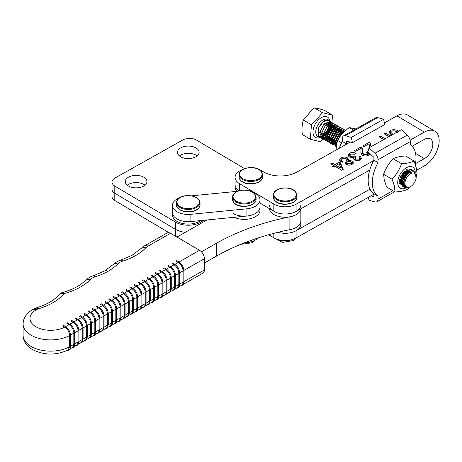 <?xml version="1.0" encoding="UTF-8"?>
<svg xmlns="http://www.w3.org/2000/svg" width="462" height="462" viewBox="0 0 462 462"><rect width="100%" height="100%" fill="white"/><g stroke="black" fill="none" stroke-linecap="round" stroke-linejoin="round"><path stroke-width="0.69" d="M206.97 219.964L176.952 237.07M201.438 251.836L216.626 243.185A196.702 113.565 180 0 1 289.888 216.805A15.737 9.084 0 0 0 300.814 208.795A15.737 9.084 0 0 1 290.621 216.661A15.737 9.084 0 0 1 273.989 214.57A15.737 9.084 0 0 1 269.404 208.639M289.888 216.805L289.888 229.654A15.737 9.084 0 0 0 300.854 220.998L300.854 224.209A15.737 9.084 0 0 1 277.991 232.311A15.737 9.084 0 0 0 296.096 230.723L370.039 189.166M300.854 208.772L300.854 220.998A15.737 9.084 0 0 1 289.888 229.654A196.702 113.565 0 0 0 216.626 256.035L216.626 243.185M204.383 263.011L216.626 256.035M233.143 213.502A15.737 9.084 0 0 0 250.294 215.471A15.737 9.084 0 0 0 260.008 207.08L260.008 210.291A15.737 9.084 0 0 1 250.964 218.514A15.737 9.084 0 0 1 234.228 217.284M325.439 136.117L331.421 129.597L332.513 115.13L324.434 110.337C320.154 108.968 316.822 108.172 314.449 107.946L312.11 109.8L303.372 120.022C302.038 124.226 301.674 129.048 302.287 134.488L310.36 139.276L320.345 141.672L322.799 138.998M411.03 186.278A7.866 4.603 120.7 0 0 416.095 178.534L415.65 175.202L414.293 173.169A7.866 4.603 120.7 0 0 410.198 173.931A7.866 4.603 120.7 0 0 404.978 183.553A7.866 4.603 120.7 0 0 410.689 186.481A7.866 4.603 120.7 0 0 411.03 186.278M410.828 186.394C402.708 191.961 401.68 177.477 409.378 172.626L414.287 171.621L416.268 176.403L414.293 173.169M336.856 142.533L330.804 143.89L328.245 137.589L332.455 128.956L338.929 126.449L340.916 132.409L336.134 140.708L329.088 142.874L326.536 136.573L330.74 127.939L337.214 125.433L339.2 131.393L334.419 139.691L327.373 141.857L324.821 135.557L329.025 126.923L335.504 124.417L337.485 130.376L332.704 138.675L325.658 140.841L323.105 134.54L327.31 125.907L333.789 123.4L335.77 129.36L330.988 137.653L323.943 139.819L321.39 133.524L325.594 124.884L332.074 122.384L334.055 128.344L329.273 136.637L322.228 138.802L319.675 132.502L323.879 123.868L330.359 121.367L332.34 127.327L327.558 135.62L324.497 137.699L319.871 137.711L318.422 136.203L318.722 127.703L323.747 121.165L324.809 120.53L329.048 120.282L330.318 121.685L329.446 129.845L323.931 136.088L322.782 136.683L324.405 137.641M332.513 115.13L322.528 112.74L311.452 124.815L310.36 139.276M322.528 112.74L314.449 107.946M311.452 124.815L303.372 120.022M331.814 127.564L327.916 134.771L322.366 136.417L320.316 131.479L323.527 124.723L328.505 122.736L329.983 127.333L326.201 133.755L323.874 135.245L322.782 136.683M324.607 137.56C317.14 141.239 315.54 129.106 322.164 122.852C327.939 118.439 330.757 119.594 330.625 126.311C329.446 131.064 326.871 134.471 322.892 136.544M416.164 177.489L416.268 176.403M408.893 187.295L404.545 187.636L401.992 181.335L406.196 172.701L412.676 170.195L414.206 171.587M405.532 186.827L402.829 186.613L400.277 180.319L404.481 171.685L410.961 169.179L412.814 171.31M402.876 182.779L400.762 183.691M407.865 169.028L407.796 172.089L406.82 175.133M405.035 178.153L403.014 180.382L399.948 182.369M406.254 169.156L406.081 171.067L401.299 179.366L400.005 180.388M336.821 142.683L341.031 134.044L344.323 131.71M336.128 146.743L335.106 141.661L339.316 133.027L345.668 130.475M336.099 147.003L333.391 140.644L337.601 132.011L344.075 129.504L345.461 130.654M336.186 146.235L334.234 145.923L331.676 139.628L335.886 130.989L342.359 128.488L344.444 131.589M336.4 144.768L332.519 144.906L329.96 138.606L334.17 129.972L340.644 127.472L342.631 133.431M404.285 185.037L402.633 180.307L405.844 173.55L411.07 171.685M404.123 184.488L402.968 184.228L400.918 179.291L404.129 172.534L409.107 170.547L410.441 171.968M403.95 183.252L401.253 183.212L399.769 181.843M408.154 170.045L409.014 172.898M404.071 181.335L399.936 182.334M407.12 170.253L407.155 173.111L403.372 179.533L399.659 181.404M405.584 170.946L405.44 172.095L401.657 178.511L399.503 179.937M403.187 172.875L400.288 177.177M361.694 154.655L362.606 152.137M337.895 139.645L340.679 134.892L342.792 133.258M336.457 144.433L335.747 140.633L338.964 133.876L344.075 131.947M336.417 144.675L334.032 139.616L337.248 132.86L342.221 130.873L343.601 132.415M336.596 143.699L334.373 143.538L332.322 138.6L335.533 131.843L340.506 129.857L342.053 134.061M337.058 141.747L332.657 142.521L330.607 137.584L333.818 130.827L338.79 128.834L340.275 133.437L336.486 139.859L330.942 141.505L328.892 136.561L332.103 129.805L337.075 127.818L338.559 132.421L334.771 138.837L329.227 140.488L327.177 135.545L330.388 128.788L335.36 126.802L336.844 131.404L333.056 137.82L327.512 139.472L325.462 134.529L328.673 127.772L333.651 125.785L335.129 130.388L331.346 136.804L325.797 138.45L323.747 133.512L326.957 126.755L331.935 124.769L333.414 129.372L329.631 135.788L324.081 137.433L322.031 132.496L325.242 125.739L330.22 123.752L331.849 126.935M86.637 314.622L90.598 312.087L88.525 310.874L87.924 311.498L89.998 312.71A6.884 3.95 -119.7 0 1 94.831 321.159L94.831 332.403L95.674 332.201L94.641 335.279L92.354 336.151M90.956 336.948L93.405 335.556A6.884 3.95 -119.7 0 0 94.831 332.403L91.476 334.315M90.835 312.231L94.196 310.314L92.123 309.101L92.827 308.703M98.995 307.299L96.922 306.087L96.327 306.71L98.394 307.923L98.995 307.299C102.09 309.448 103.783 312.404 104.077 316.175L104.077 327.414L103.58 329.729L102.385 331L100.751 331.369M99.238 307.444L102.599 305.526L100.525 304.314L101.224 303.915M107.398 302.512L105.324 301.299L104.724 301.923L106.797 303.136L107.398 302.512C110.487 304.66 112.185 307.617 112.474 311.388L112.474 322.626L111.977 324.942L110.788 326.218L109.153 326.582M107.634 302.656L110.995 300.745L108.922 299.532L109.627 299.133M115.795 297.724L113.721 296.512L113.126 297.135L115.2 298.348L115.795 297.724C118.89 299.873 120.582 302.835 120.877 306.601L120.877 317.844L120.38 320.154L119.184 321.431L117.556 321.795M116.037 297.869L119.398 295.957L117.325 294.744L118.024 294.346M124.197 292.937L122.124 291.724L121.523 292.348L123.597 293.561L124.197 292.937C127.293 295.085 128.985 298.048 129.273 301.813L129.273 313.057L128.777 315.373L127.587 316.643L125.953 317.007M124.434 293.087L127.795 291.17L125.722 289.957L126.426 289.558M132.594 288.149L130.521 286.937L129.926 287.56L131.999 288.773L132.594 288.149C135.689 290.303 137.381 293.26 137.676 297.026L137.676 308.269L137.179 310.585L135.99 311.856L134.355 312.22M132.837 288.3L136.198 286.382L134.124 285.17L134.823 284.771M140.997 283.368L138.923 282.155L138.323 282.779L140.396 283.991L140.997 283.368C144.092 285.516 145.784 288.473 146.073 292.238L146.073 303.482L145.576 305.798L144.387 307.068L142.752 307.432M141.233 283.512L144.594 281.595L142.521 280.382L143.226 279.984M149.393 278.58L147.32 277.367L146.725 277.991L148.799 279.204L149.393 278.58C152.489 280.729 154.181 283.685 154.475 287.451L154.475 298.695L153.979 301.01L152.789 302.281L151.155 302.65M149.636 278.725L152.997 276.807L150.924 275.595L151.623 275.196M157.796 273.793L155.723 272.58L155.122 273.204L157.196 274.416L157.796 273.793C160.892 275.941 162.584 278.898 162.872 282.669L162.872 293.907L162.376 296.223L161.186 297.493L159.552 297.863M158.033 273.937L161.394 272.02L159.326 270.807L160.025 270.409M166.193 269.005L164.12 267.793L163.525 268.416L165.598 269.629L166.193 269.005C169.288 271.154 170.98 274.11 171.275 277.881L171.275 289.125L170.778 291.435L169.589 292.712L167.954 293.075M166.435 269.15L169.797 267.238L167.723 266.025L168.422 265.627M174.596 264.218L172.522 263.005L171.922 263.629L173.995 264.841L174.596 264.218C177.691 266.366 179.383 269.329 179.672 273.094L179.672 284.338L179.175 286.648L177.986 287.924L176.351 288.288M174.832 264.362L178.199 262.451L176.126 261.238L176.825 260.839M179.037 261.971L199.544 250.283L170.53 233.31L147.961 246.171A12.786 7.38 0 0 0 145.738 247.869A57.842 33.397 180 0 1 135.632 255.578A6.884 3.944 -119.6 0 0 132.23 255.215A6.884 6.884 0 0 0 132.219 255.22L120.669 260.181C119.098 260.314 116.482 261.844 112.838 264.772L104.579 270.969A6.884 6.884 0 0 0 104.568 270.975L93.018 275.935C91.447 276.068 88.837 277.598 85.187 280.526A6.884 4.897 -135.6 0 1 90.107 279.724A57.842 33.397 180 0 1 64.131 293.578A6.884 5.065 -140.2 0 0 58.841 294.791L58.841 294.791C54.256 300.317 46.679 304.695 36.111 307.935A6.884 2.529 73.8 0 1 38.034 308.928A2.951 1.704 0 0 0 37.289 309.234L36.128 309.892A20.651 11.925 0 0 0 35.938 326.761A20.651 11.925 0 0 0 64.796 327.067L65.396 326.443C68.492 328.592 70.184 331.554 70.478 335.32L70.478 346.564L69.981 348.874L68.786 350.15L67.059 350.508M65.396 326.443L63.323 325.231L62.722 325.854L64.796 327.067C67.735 329.117 69.346 331.935 69.629 335.516L69.629 346.76L70.478 346.564M65.633 326.594L69 324.676L66.926 323.464L67.625 323.065M73.793 321.656L71.725 320.443L71.125 321.067L73.198 322.28L73.793 321.656C76.888 323.81 78.586 326.767 78.875 330.532L78.875 341.776L78.378 344.092L77.189 345.362L75.554 345.726M74.035 321.806L77.397 319.889L75.323 318.676L76.022 318.278M82.196 316.868L80.122 315.662L79.522 316.285L81.595 317.492L82.196 316.868C85.291 319.023 86.983 321.979 87.278 325.745L87.278 336.989L86.781 339.304L85.585 340.575L83.951 340.939M82.432 317.019L85.799 315.101L83.726 313.889L84.425 313.49M87.278 336.706L90.633 334.794L90.633 323.55L87.272 325.467M78.234 319.409L81.595 317.492A6.884 3.95 -119.7 0 1 86.434 325.947L86.434 337.191L87.278 336.989M86.498 314.703L85.799 315.101A6.884 3.95 60.3 0 1 90.633 323.55L91.476 323.354L91.476 334.598L90.633 334.794A6.884 3.95 60.3 0 1 89.206 337.947L86.758 339.345M82.559 341.736L85.008 340.338A6.884 3.95 -119.7 0 0 86.434 337.191L83.073 339.102M95.674 331.924L99.035 330.007L99.035 318.763L95.669 320.68M94.895 309.915L94.196 310.314A6.884 3.95 60.3 0 1 99.035 318.763L99.873 318.566L99.873 329.81L99.035 330.007A6.884 3.95 60.3 0 1 97.603 333.16L95.16 334.557M95.033 309.84L98.394 307.923A6.884 3.95 -119.7 0 1 103.234 316.372L103.234 327.616L104.077 327.414M99.359 332.161L101.807 330.769A6.884 3.95 -119.7 0 0 103.234 327.616L99.873 329.527M78.875 341.493L82.236 339.582L82.236 328.338L78.869 330.255M69.837 324.197L73.198 322.28A6.884 3.95 -119.7 0 1 78.032 330.734L78.032 341.972L78.875 341.776M78.095 319.49L77.397 319.889A6.884 3.95 60.3 0 1 82.236 328.338L83.073 328.141L83.073 339.379L82.236 339.582A6.884 3.95 60.3 0 1 80.804 342.735L78.361 344.126M74.157 346.523L76.605 345.126A6.884 3.95 -119.7 0 0 78.032 341.972L74.677 343.89M70.478 346.281L73.833 344.369L73.833 333.125L70.472 335.042M69.698 324.278L69 324.676A6.884 3.95 60.3 0 1 73.833 333.125L74.677 332.923L74.677 344.167L73.833 344.369A6.884 3.95 60.3 0 1 72.407 347.522L69.958 348.914M68.168 349.93L69.629 346.76A27.541 15.899 0 0 1 31.041 346.413A27.541 15.899 0 0 1 23.1 335.245C23.25 341.095 26.374 345.865 32.461 349.567C44.242 355.411 56.145 355.532 68.168 349.93M112.474 322.349L115.835 320.437L115.835 309.193L112.468 311.111M103.436 305.053L106.797 303.136A6.884 3.95 -119.7 0 1 111.631 311.584L111.631 322.828L112.474 322.626M111.694 300.34L110.995 300.745A6.884 3.95 60.3 0 1 115.835 309.193L116.672 308.991L116.672 320.235L115.835 320.437A6.884 3.95 60.3 0 1 114.403 323.585L111.96 324.982M107.756 327.373L110.204 325.981A6.884 3.95 -119.7 0 0 111.631 322.828L108.275 324.74M111.833 300.265L115.2 298.348A6.884 3.95 -119.7 0 1 120.033 306.797L120.033 318.041L120.877 317.844M116.158 322.591L118.607 321.194A6.884 3.95 -119.7 0 0 120.033 318.041L116.672 319.952M104.077 327.136L107.432 325.219L107.432 313.981L104.071 315.898M103.297 305.128L102.599 305.526A6.884 3.95 60.3 0 1 107.432 313.981L108.275 313.779L108.275 325.023L107.432 325.219A6.884 3.95 60.3 0 1 106.006 328.372L103.557 329.77M137.035 285.903L140.396 283.991A6.884 3.95 -119.7 0 1 145.235 292.44L145.235 303.684L146.073 303.482M141.36 308.229L143.803 306.837A6.884 3.95 -119.7 0 0 145.235 303.684L141.874 305.596M137.676 307.987L141.031 306.075L141.031 294.831L137.67 296.748M128.632 290.69L131.999 288.773A6.884 3.95 -119.7 0 1 136.833 297.228L136.833 308.466L137.676 308.269M136.896 285.984L136.198 286.382A6.884 3.95 60.3 0 1 141.031 294.831L141.874 294.635L141.874 305.873L141.031 306.075A6.884 3.95 60.3 0 1 139.605 309.228L137.156 310.62M132.958 313.017L135.406 311.619A6.884 3.95 -119.7 0 0 136.833 308.466L133.478 310.383M146.073 303.205L149.434 301.288L149.434 290.044L146.067 291.961M145.299 281.196L144.594 281.595A6.884 3.95 60.3 0 1 149.434 290.044L150.277 289.847L150.277 301.091L149.434 301.288A6.884 3.95 60.3 0 1 148.007 304.441L145.559 305.838M145.432 281.115L148.799 279.204A6.884 3.95 -119.7 0 1 153.632 287.653L153.632 298.897L154.475 298.695M149.757 303.442L152.206 302.05A6.884 3.95 -119.7 0 0 153.632 298.897L150.277 300.808M129.273 312.774L132.634 310.862L132.634 299.619L129.268 301.536M120.236 295.478L123.597 293.561A6.884 3.95 -119.7 0 1 128.436 302.009L128.436 313.253L129.273 313.057M128.5 290.771L127.795 291.17A6.884 3.95 60.3 0 1 132.634 299.619L133.478 299.422L133.478 310.66L132.634 310.862A6.884 3.95 60.3 0 1 131.208 314.016L128.759 315.407M124.555 317.804L127.004 316.406A6.884 3.95 -119.7 0 0 128.436 313.253L125.075 315.171M120.877 317.561L124.232 315.65L124.232 304.406L120.871 306.323M120.097 295.559L119.398 295.957A6.884 3.95 60.3 0 1 124.232 304.406L125.075 304.204L125.075 315.448L124.232 315.65A6.884 3.95 60.3 0 1 122.805 318.803L120.357 320.195M162.872 293.63L166.233 291.713L166.233 280.474L162.867 282.392M153.834 276.334L157.196 274.416A6.884 3.95 -119.7 0 1 162.035 282.865L162.035 294.109L162.872 293.907M162.098 271.621L161.394 272.02A6.884 3.95 60.3 0 1 166.233 280.474L167.077 280.272L167.077 291.516L166.233 291.713A6.884 3.95 60.3 0 1 164.807 294.866L162.358 296.263M158.16 298.654L160.603 297.262A6.884 3.95 -119.7 0 0 162.035 294.109L158.674 296.021M162.237 271.546L165.598 269.629A6.884 3.95 -119.7 0 1 170.432 278.078L170.432 289.322L171.275 289.125M166.557 293.867L169.005 292.475A6.884 3.95 -119.7 0 0 170.432 289.322L167.077 291.233M154.475 298.417L157.831 296.5L157.831 285.262L154.47 287.173M153.696 276.409L152.997 276.807A6.884 3.95 60.3 0 1 157.831 285.262L158.674 285.06L158.674 296.304L157.831 296.5A6.884 3.95 60.3 0 1 156.404 299.653L153.956 301.051M170.634 266.759L173.995 264.841A6.884 3.95 -119.7 0 1 178.834 273.29L178.834 284.534L179.672 284.338M174.959 289.085L177.402 287.687A6.884 3.95 -119.7 0 0 178.834 284.534L175.473 286.452M171.275 288.842L174.63 286.931L174.63 275.687L171.269 277.604M170.495 266.84L169.797 267.238A6.884 3.95 60.3 0 1 174.63 275.687L175.473 275.485L175.473 286.729L174.63 286.931A6.884 3.95 60.3 0 1 173.204 290.084L170.755 291.476M179.672 284.055L183.033 282.143L183.033 270.899L179.672 272.817M178.898 262.052L178.199 262.451A6.884 3.95 60.3 0 1 183.033 270.899L183.876 270.697L183.876 281.941L183.033 282.143A6.884 3.95 60.3 0 1 181.606 285.297L179.158 286.688M199.544 250.283A6.884 3.95 60.3 0 1 204.383 258.732L204.383 269.975A6.884 3.95 60.3 0 1 202.957 273.129L183.356 284.297M147.961 246.171A6.884 3.95 -119.7 0 0 144.548 245.807L167.123 232.946A6.884 3.95 60.3 0 1 170.53 233.31M104.579 270.969A6.884 3.944 -119.6 0 1 107.981 271.333A57.842 33.397 180 0 0 117.758 263.964A12.786 7.38 0 0 1 122.748 261.122A57.842 33.397 180 0 0 135.632 255.578A6.884 3.956 -119.7 0 0 132.219 255.22L140.748 248.741A6.884 4.926 -136.4 0 1 145.738 247.869M90.107 279.724A12.786 7.38 0 0 1 95.097 276.877A57.842 33.397 180 0 0 107.981 271.333A6.884 3.956 -119.7 0 0 104.568 270.975M85.187 280.526C80.14 285.683 72.528 289.691 62.347 292.55A6.884 2.368 75 0 1 64.131 293.578A57.842 33.397 180 0 1 38.034 308.928M345.27 162.07L340.927 161.717L339.466 159.933L341.106 157.964C343.295 156.803 345.461 156.803 347.609 157.958L348.579 159.361L348.1 160.476L352.061 160.949L353.366 162.67L352.05 164.455C349.982 165.425 347.961 165.396 345.98 164.368L344.918 162.988L345.27 162.07L345.212 163.756M369.687 153.471L368.37 155.29C366.285 156.289 364.264 156.225 362.306 155.093L360.868 152.466L361.053 150.029L360.672 148.51L355.659 151.328L354.475 150.624L361.007 146.951L362.006 147.545L362.855 150.058L362.589 152.495L363.733 154.36L367.209 154.574L367.879 153.615L366.435 152.102L368.035 151.49M397.568 132.305C395.795 130.913 393.699 130.527 391.285 131.139L390.644 132.132L392.648 134.13L391.279 134.898L388.877 132.19L390.147 130.405C393.393 129.245 396.332 129.568 398.96 131.381M416.764 170.143L424.37 165.87A20.651 12.087 120.7 0 0 438.022 147.84A20.651 12.087 120.7 0 0 434.904 131.237A20.651 12.087 120.7 0 0 424.37 132.138L410.123 140.142M373.642 160.643L296.096 204.221A15.737 9.084 0 0 1 273.839 204.048L239.541 183.703A15.737 9.084 0 0 1 235.083 177.362A15.737 9.084 0 0 1 242.29 169.727M434.904 131.237L407.467 114.963A20.651 12.087 120.7 0 0 396.927 115.864L384.372 122.921M350.271 142.082L296.847 172.101A23.602 13.629 180 0 1 263.467 171.841L262.098 171.027A15.737 9.084 0 0 0 259.349 169.727M383.76 139.564L379.094 136.792L380.457 136.024L385.129 138.796M388.929 136.66L384.257 133.888L385.626 133.12L390.298 135.892M369.074 147.817L369.253 145.415L368.878 143.896L363.865 146.714L362.682 146.015L369.213 142.342L370.212 142.931L371.061 145.443L370.94 146.766M353.73 157.484L349.266 157.011L347.898 155.238L349.387 153.309C351.692 152.194 353.915 152.252 356.058 153.494L354.689 154.262L350.537 154.031L349.665 155.076L350.762 156.323L354.943 156.168L355.983 156.78L354.978 157.9L355.965 159.055L359.055 159.153L359.736 158.293L358.674 156.976L360.042 156.208L361.498 158.264L360.268 159.84C358.425 160.799 356.572 160.816 354.701 159.881L353.349 158.385L353.73 157.484L353.701 159.124M333.425 166.898L332.242 166.193L333.587 165.436L330.775 163.773L332.143 162.999L334.956 164.668L339.362 162.191L340.546 162.895L343.197 169.433L341.718 170.264L334.771 166.141L333.425 166.898M260.008 203.066L273.839 211.273A15.737 9.084 0 0 0 296.096 211.446L369.744 170.062M237.006 191.349A15.737 9.084 0 0 1 235.083 187L235.083 184.592A15.737 9.084 0 0 0 239.218 190.731A15.737 9.084 0 0 1 235.083 184.592L235.083 177.362M412.225 146.194L424.37 139.368A11.804 6.907 -59.3 0 1 430.388 138.854A11.804 6.907 -59.3 0 1 432.172 148.337A11.804 6.907 -59.3 0 1 424.37 158.639L415.5 163.623M373.891 194.231L296.096 237.947A15.737 9.084 0 0 1 273.839 237.774L268.728 234.742M389.096 132.969L390.147 132.011L390.147 130.405M390.147 132.011L390.708 131.739M390.644 132.132L390.644 133.737L391.366 134.852M380.457 137.601L380.457 136.024M385.626 134.702L385.626 133.12M368.965 144.086L369.213 142.342M369.213 143.948L370.212 144.537L370.212 142.931M370.212 144.537L371.003 146.31M369.225 147.73L369.253 145.415M360.758 148.7L361.007 146.951M361.007 148.556L362.006 149.151L362.006 147.545M362.006 149.151L362.797 150.924M362.589 152.495L363.138 155.515M363.733 155.734L363.733 154.36M367.209 155.786L367.209 154.574M367.816 155.561L367.879 153.615M367.637 153.032L367.804 151.334M367.804 152.939L369.433 154.412M360.92 153.274L361.053 150.029M348.134 156.012L349.387 154.914L349.387 153.309M349.387 154.914L349.751 154.73M349.665 155.076L350.029 157.386M350.762 157.617L350.762 156.323M353.73 158.31L354.943 157.773L354.943 156.168M354.978 157.9L355.33 160.193M355.965 160.401L355.965 159.055M359.055 160.36L359.055 159.153M359.702 160.123L359.736 158.293M359.684 158.016L360.042 157.813L360.042 156.208M360.042 157.813L361.249 159.02M339.737 160.712L341.106 159.569L341.106 157.964M341.106 159.569L341.505 159.361M346.823 159.165L347.609 159.563L347.609 157.958M347.609 159.563L348.319 160.181M348.1 161.221L348.1 160.476M351.339 162.208L352.061 162.555L352.061 160.949M352.061 162.555L353.13 163.496M345.27 162.924L346.425 162.376M347.083 161.613L347.112 159.806L346.281 158.749L342.29 158.668L341.378 159.812L342.33 160.972L346.136 160.949L347.112 159.806M341.378 159.812L341.655 162.047M351.565 164.697L351.634 162.791L350.658 161.7L347.17 161.561L346.402 162.549L347.314 163.577L350.872 163.756L351.634 162.791M346.402 162.549L346.696 164.726M347.314 164.94L347.314 163.577M350.872 164.934L350.872 163.756M342.33 162.22L342.33 160.972M346.136 162.555L346.136 160.949M333.587 166.805L333.587 165.436M332.143 164.582L332.143 162.999M333.587 165.465L334.748 166.153M334.956 166.251L334.956 164.668M334.979 166.262L336.134 165.61M339.2 163.889L339.362 162.191M339.362 163.796L340.546 164.501L340.546 162.895M340.546 164.501L342.665 169.733M339.125 163.692L336.134 165.373L340.968 168.237L339.125 163.692M336.134 166.949L336.134 165.373M340.968 169.814L340.968 168.237M143.878 184.482A10.817 6.249 0 0 0 127.293 185.222A10.817 6.249 0 0 1 143.878 184.482A10.817 6.249 0 0 1 144.941 185.222A10.817 6.249 0 0 0 143.878 184.482M196.061 155.192A10.817 6.249 0 0 0 179.481 155.931A10.817 6.249 0 0 1 196.061 155.192A10.817 6.249 0 0 1 197.13 155.931A10.817 6.249 0 0 0 196.061 155.192M244.571 168.624L196.598 140.136A9.835 5.677 0 0 0 182.692 140.026L114.992 178.02A9.835 5.677 0 0 0 112.012 182.092A9.835 5.677 0 0 0 114.795 186.053L175.537 222.124L175.537 229.354L114.795 193.278A9.835 5.677 0 0 1 112.012 189.322A9.835 5.677 0 0 0 114.795 193.278L175.537 229.354A17.706 10.222 0 0 0 185.308 232.311A17.706 10.222 0 0 1 175.537 229.354L175.537 236.238M205.948 220.547L205.937 220.068M112.012 182.092L112.012 196.552A9.835 5.677 0 0 0 114.795 200.508L169.017 232.709M206 220.518L206.006 220.062M128.361 185.961A10.817 6.249 0 0 0 140.188 187.393A10.817 6.249 0 0 0 146.939 181.606A10.817 6.249 0 0 0 143.878 177.252A10.817 6.249 0 0 0 132.051 175.82A10.817 6.249 0 0 0 125.3 181.606A10.817 6.249 0 0 0 128.361 185.961M180.544 156.67A10.817 6.249 0 0 0 192.371 158.108A10.817 6.249 0 0 0 199.122 152.316A10.817 6.249 0 0 0 196.061 147.961A10.817 6.249 0 0 0 184.234 146.529A10.817 6.249 0 0 0 177.483 152.316A10.817 6.249 0 0 0 180.544 156.67M175.537 222.124A17.706 10.222 0 0 0 203.349 220.322M179.701 197.73A15.737 9.084 0 0 0 172.493 205.365A15.737 9.084 0 0 0 172.719 206.889A15.737 9.084 0 0 0 190.875 214.322L246.916 208.807A15.737 9.084 0 0 0 260.008 199.85A15.737 9.084 0 0 0 252.806 192.215M172.493 205.365L172.493 212.589A15.737 9.084 0 0 0 172.719 214.12A15.737 9.084 0 0 0 190.875 221.546L246.916 216.037A15.737 9.084 0 0 0 260.008 207.08L260.008 199.85M237.56 191.297L191.441 195.83M177.108 219.017A15.737 9.084 0 0 1 172.493 212.589L172.493 215.003A15.737 9.084 0 0 0 177.108 221.425A15.737 9.084 0 0 0 200.641 220.588M244.687 242.758L246.916 242.538A15.737 9.084 0 0 0 258.033 237.988M269.381 204.937A15.737 9.084 0 0 0 273.989 211.359A15.737 9.084 0 0 0 291.141 213.328A15.737 9.084 0 0 0 300.854 204.937M371.032 195.842L373.891 196.639L373.891 193.745A30.492 17.839 -59.3 0 1 373.891 160.187L373.891 157.288L367.931 151.882L368.994 147.857L401.276 129.724L407.241 135.129A5.902 3.361 -119.3 0 1 410.291 141.591L410.291 144.49A30.492 17.839 -59.3 0 1 415.996 158.062A30.492 17.839 -59.3 0 1 415.35 164.455M368.994 147.857L374.959 153.268A5.902 3.361 60.7 0 1 378.008 159.731L378.008 162.63A30.492 17.839 -59.3 0 0 378.008 196.188L378.008 199.082A5.902 3.361 60.7 0 1 376.784 201.784A5.902 3.361 60.7 0 1 374.959 201.929L368.994 200.26L368.405 197.314M373.891 160.187L378.008 162.63M373.891 193.745L378.008 196.188M399.526 179.164L399.694 181.566L400.283 183.044L401.559 184.338L404.204 184.8M404.059 184.205L401.183 184.078M404.1 181.173L402.084 182.317L400.121 182.756M400.381 183.206L403.967 182.242M410.002 172.216L409.973 171.783M406.462 170.784L405.145 175.069L399.538 180.607M399.642 181.329L405.931 175.531L407.259 170.923M399.959 177.939L403.187 173.903L403.955 172.141M414.062 161.024L405.578 155.994C400.41 156.272 396.252 157.178 393.11 158.709C388.929 163.213 385.764 168.376 383.616 174.197L384.188 179.574L386.59 186.971L395.074 192.007L394.242 185.539L392.099 179.227C396.286 174.723 399.451 169.56 401.594 163.739C406.762 163.461 410.914 162.555 414.062 161.024L416.458 168.428L417.03 173.804L416.279 175.687M415.257 172.378A12.231 7.155 120.7 0 0 415.119 171.021A12.231 7.155 120.7 0 0 404.92 168.722A12.231 7.155 120.7 0 0 397.874 184.303A12.231 7.155 120.7 0 0 406.878 187.428M383.616 174.197L392.099 179.227M393.11 158.709L401.594 163.739M409.413 187.122L407.536 189.293C404.452 190.806 400.3 191.713 395.074 192.007M404.816 186.082L398.943 183.402L400.283 177.183L404.417 171.754M343.566 135.868A5.902 3.361 60.7 0 1 345.391 135.73L351.351 137.393L352.419 142.683L384.696 124.544L383.633 119.254L377.668 117.591A5.902 3.361 -119.3 0 0 375.843 117.729L343.566 135.868A5.902 3.361 60.7 0 0 342.336 138.571L342.336 141.47A30.492 17.839 120.7 0 0 339.195 148.302M383.633 119.254L351.351 137.393M352.419 142.683L346.454 141.014L346.454 143.907A30.492 17.839 120.7 0 0 346.205 144.363M346.454 143.907L342.336 141.47M341.609 142.833L337.451 140.367L335.938 150.138M353.719 130.163L349.289 127.541C344.329 131.162 340.384 135.441 337.451 140.367M355.89 128.944L349.289 127.541M244.069 243A11.619 6.711 0 0 0 250.745 241.863M236.348 192.065A11.215 6.474 0 0 0 236.348 201.218A11.215 6.474 0 0 0 252.2 201.218A11.215 6.474 0 0 0 252.2 192.065A11.215 6.474 0 0 0 236.348 192.065M252.616 201.94A11.804 6.815 180 0 1 239.755 203.419A11.804 6.815 180 0 1 232.473 197.124L232.473 199.37A11.804 6.815 0 0 0 239.755 205.665A11.804 6.815 0 0 0 252.616 204.187A11.804 6.815 0 0 0 256.075 199.37L256.075 197.124A11.804 6.815 180 0 1 252.616 201.94M195.293 197.124A11.215 6.474 0 0 0 179.522 198.077A11.215 6.474 0 0 0 181.173 207.184A11.215 6.474 0 0 0 196.945 206.225A11.215 6.474 0 0 0 195.293 197.124M180.804 207.929A11.804 6.815 180 0 1 176.432 202.633L176.432 204.88A11.804 6.815 0 0 0 180.804 210.175A11.804 6.815 0 0 0 193.312 211.036A11.804 6.815 0 0 0 200.034 204.88L200.034 202.633A11.804 6.815 180 0 1 193.312 208.784A11.804 6.815 180 0 1 180.804 207.929M319.704 137.612A11.804 6.907 -59.3 0 1 312.999 131.306A11.804 6.907 -59.3 0 1 320.813 117.943A11.804 6.907 -59.3 0 1 329.77 120.877M329.048 120.282L327.824 119.56A9.835 5.752 120.7 0 0 322.285 120.299A9.835 5.752 120.7 0 0 316.21 128.904A9.835 5.752 120.7 0 0 317.792 136.475L319.871 137.711M319.311 136.954A9.835 5.752 120.7 0 0 323.331 135.736A9.835 5.752 120.7 0 0 328.794 120.415M91.332 323.152L91.476 323.354C91.181 319.583 89.489 316.626 86.394 314.478L84.321 313.265M91.332 334.396L90.979 336.908L90.442 337.67L88.155 338.548M83.068 327.864L87.278 325.745M91.47 323.077L95.674 320.957L95.674 332.201M99.734 318.364L99.873 318.566C99.584 314.801 97.892 311.838 94.797 309.69L92.723 308.477M99.734 329.608L99.376 332.12L98.845 332.883L96.552 333.76M74.671 332.646L78.875 330.532M82.935 327.939L83.073 328.141C82.785 324.37 81.093 321.413 77.997 319.265L75.924 318.052M82.935 339.183L82.577 341.695L82.04 342.457L79.753 343.335M74.532 332.727L74.677 332.923C74.382 329.158 72.69 326.201 69.595 324.053L67.521 322.84M74.532 343.971L74.18 346.483L73.643 347.245L71.356 348.123M36.128 309.892A6.884 3.95 60.3 0 0 32.721 309.534C26.351 313.421 23.14 318.243 23.1 324.001A27.541 15.899 180 0 0 31.041 335.169A27.541 15.899 180 0 0 69.629 335.516L70.478 335.32M108.27 313.502L112.474 311.388M116.534 308.795L116.672 308.991C116.384 305.226 114.692 302.269 111.596 300.115L109.523 298.908M116.534 320.033L116.176 322.551L115.644 323.313L113.352 324.185M108.131 313.582L108.275 313.779C107.981 310.014 106.289 307.057 103.193 304.903L101.12 303.69M108.131 324.821L107.779 327.339L107.242 328.101L104.955 328.973M99.867 318.289L104.077 316.175M141.736 294.433L141.874 294.635C141.586 290.864 139.888 287.907 136.792 285.759L134.725 284.546M141.736 305.677L141.378 308.189L140.841 308.951L138.554 309.829M133.472 299.145L137.676 297.026M141.869 294.358L146.073 292.238M150.133 289.645L150.277 289.847C149.983 286.082 148.29 283.119 145.195 280.971L143.122 279.758M150.133 300.889L149.78 303.401L149.243 304.163L146.951 305.041M125.069 303.927L129.273 301.813M133.333 299.22L133.478 299.422C133.183 295.651 131.491 292.694 128.396 290.546L126.322 289.333M133.333 310.464L132.981 312.976L132.444 313.738L130.151 314.616M124.931 304.008L125.075 304.204C124.78 300.439 123.088 297.482 119.993 295.334L117.92 294.121M124.931 315.251L124.578 317.764L124.041 318.526L121.754 319.398M116.672 308.714L120.877 306.601M158.668 284.783L162.872 282.669M166.932 280.076L167.077 280.272C166.782 276.507 165.09 273.55 161.995 271.396L159.921 270.183M166.932 291.314L166.58 293.832L166.043 294.594L163.75 295.466M158.535 284.858L158.674 285.06C158.385 281.294 156.687 278.332 153.598 276.184L151.524 274.971M158.535 296.102L158.177 298.619L157.64 299.376L155.353 300.254M150.271 289.57L154.475 287.451M175.335 275.288L175.473 275.485C175.185 271.72 173.487 268.763 170.397 266.614L168.324 265.402M175.335 286.532L174.977 289.045L174.44 289.807L172.153 290.679M167.071 279.995L171.275 277.881M175.468 275.208L179.672 273.094M183.732 270.501L183.876 270.697C183.581 266.932 181.889 263.975 178.794 261.827L176.721 260.614M183.732 281.745L183.379 284.257L182.842 285.019L180.555 285.897M204.383 258.732L183.87 270.42M183.876 281.664L204.383 269.975M32.721 309.534L33.882 308.876A6.884 3.95 60.3 0 1 37.289 309.234M122.748 261.122A6.884 2.703 -107.5 0 0 120.669 260.181M117.758 263.964A6.884 4.897 -135.6 0 0 112.838 264.772M95.097 276.877A6.884 2.703 -107.5 0 0 93.018 275.935M424.37 132.138L396.927 115.864M273.839 211.273L273.839 204.048M239.541 190.644L239.541 183.703M296.096 230.723L296.096 237.947M296.096 211.446L296.096 204.221M369.15 147.771L369.15 146.847M360.943 153.061L360.943 151.455M415.575 153.424L424.37 158.639M273.839 233.356L273.839 237.774M114.795 186.053L114.795 200.508M190.875 214.322L190.875 221.546M246.916 208.807L246.916 216.037M242.891 169.571A11.215 6.474 0 0 0 242.891 178.73A11.215 6.474 0 0 0 258.749 178.73A11.215 6.474 0 0 0 258.749 169.571A11.215 6.474 0 0 0 242.891 169.571M259.165 179.452A11.804 6.815 180 0 1 246.304 180.931A11.804 6.815 180 0 1 239.016 174.63L239.016 176.882A11.804 6.815 0 0 0 246.304 183.177A11.804 6.815 0 0 0 259.165 181.699A11.804 6.815 0 0 0 262.624 176.882L262.624 174.63A11.804 6.815 180 0 1 259.165 179.452M246.916 241.897L246.916 242.538M278.644 239.72A11.619 6.711 0 0 0 291.591 239.72M277.188 189.922A11.215 6.474 0 0 0 277.188 199.076A11.215 6.474 0 0 0 293.047 199.076A11.215 6.474 0 0 0 293.047 189.922A11.215 6.474 0 0 0 277.188 189.922M293.462 199.798A11.804 6.815 180 0 1 280.601 201.276A11.804 6.815 180 0 1 273.313 194.981L273.313 197.228A11.804 6.815 0 0 0 280.601 203.523A11.804 6.815 0 0 0 293.462 202.044A11.804 6.815 0 0 0 296.922 197.228L296.922 194.981A11.804 6.815 180 0 1 293.462 199.798M407.241 135.129L374.959 153.268M410.291 141.591L378.008 159.731M392.896 190.714L378.008 199.082M377.668 117.591L345.391 135.73M255.382 240.015L252.419 242.729L240.685 244.358M256.075 197.124C254.4 188.866 242.215 188.837 236.047 192.036C233.812 193.283 232.623 194.981 232.473 197.124M256.075 199.37C255.925 201.513 254.735 203.205 252.495 204.458C246.333 207.652 234.147 207.629 232.473 199.37M200.034 202.633C200.127 200.566 198.631 198.712 195.542 197.072C189.033 194.265 177.645 195.097 176.432 202.633M200.034 204.88C198.822 212.422 187.428 213.248 180.925 210.447C177.835 208.801 176.34 206.947 176.432 204.88M328.603 120.334L329.25 122.372L328.719 126.807L327.073 130.509L325.034 133.299L322.366 135.626L319.161 136.792M23.1 324.001L23.1 335.245M33.882 308.876L36.111 307.935M144.548 245.807L140.748 248.741M62.347 292.55A6.884 6.884 0 0 0 58.841 294.791M90.598 312.087C93.688 314.235 95.386 317.192 95.674 320.957M262.624 174.63C260.943 166.378 248.758 166.349 242.596 169.542C240.361 170.796 239.166 172.493 239.016 174.63M262.624 176.882C262.474 179.025 261.278 180.717 259.043 181.97C252.876 185.164 240.69 185.135 239.016 176.882M296.223 237.872L293.266 240.581L282.565 242.388L274.006 237.872M296.922 194.981C295.247 186.723 283.062 186.694 276.894 189.888C274.659 191.141 273.464 192.839 273.313 194.981M296.922 197.228C296.771 199.37 295.576 201.062 293.341 202.316C287.179 205.509 274.988 205.486 273.313 197.228M394.64 191.747L376.784 201.784"/></g></svg>

